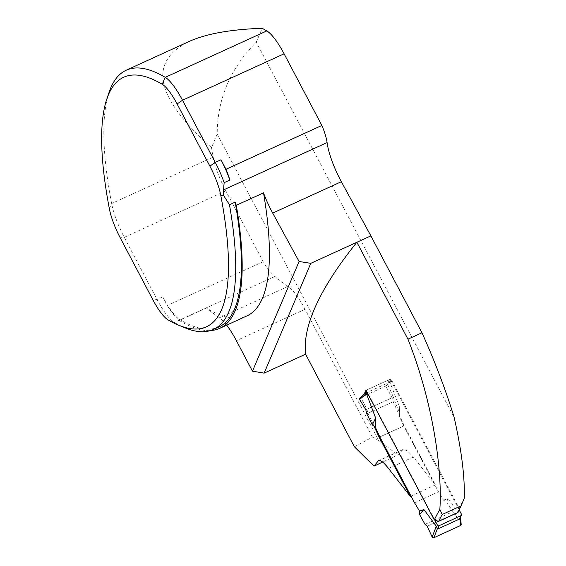 <?xml version="1.0" encoding="UTF-8"?>
<svg xmlns="http://www.w3.org/2000/svg" width="566" height="566" viewBox="0 0 566 566"><rect width="100%" height="100%" fill="white"/><g stroke="black" fill="none" stroke-linecap="round" stroke-linejoin="round"><path stroke-width="0.42" stroke-dasharray="2.83 2.12" d="M362.127 396.023L360.726 397.502L366.895 409.204L368.034 413.244L374.034 426.212M464.269 498.214A1590.248 341.248 152.2 0 0 459.238 508.466L390.929 378.895L389.337 382.361L385.835 386.026L392.005 397.728L393.137 401.761L404.237 425.773L435.417 484.913L413.385 457.045L407.315 450.734L403.155 449.425L397.891 454.908L382.651 462.082M354.387 446.772L372.449 437.129L378.767 440.539L217.203 134.1C217.302 98.993 230.32 68.344 256.271 42.153L454.173 417.503M378.767 440.539L397.891 454.908M256.271 42.153L262.157 28.3M372.449 437.129L305.046 309.284A39.514 9.827 -114.6 0 0 288.108 286.389A391.934 97.472 65.4 0 1 274.92 276.463A42.11 10.471 65.4 0 1 263.176 261.704L167.303 305.527L162.732 296.867A38.87 9.664 -114.6 0 0 179.981 319.755A388.693 96.666 -114.6 0 0 219.035 326.872M217.203 134.1L211.486 147.563A388.693 96.666 65.4 0 0 213.212 157.122A38.87 9.664 65.4 0 0 225.841 190.891L263.176 261.704M226.683 325.16A39.514 9.827 -114.6 0 0 219.452 317.774A391.934 97.472 65.4 0 1 206.427 307.982A390.314 97.069 -114.6 0 0 246.925 315.899M206.427 307.982L179.203 320.42A390.314 97.069 -114.6 0 0 210.439 330.579M167.303 305.527A42.11 10.471 -114.6 0 0 179.047 320.292A391.934 97.472 -114.6 0 0 179.203 320.42M109.054 92.392A388.693 96.666 -114.6 0 0 111.636 203.555A38.87 9.664 -114.6 0 0 124.258 237.324L157.03 299.478A38.87 9.664 -114.6 0 0 174.271 322.365A388.693 96.666 -114.6 0 0 185.337 327.947M211.486 147.563C155.275 97.359 147.754 62.019 188.931 41.551M435.417 484.913L411.001 496.078M457.866 512.57L459.238 508.466M365.976 390.307L390.929 378.895M365.282 393.356L389.337 382.361M360.726 397.502L385.835 386.026M366.895 409.204L392.005 397.728M368.034 413.244L393.137 401.761M425.045 524.364L452.963 511.6L446.751 502.099L443.546 500.167L438.494 491.812L403.784 425.979L379.821 436.931L404.237 425.773M434.759 520.041L366.874 391.283A1.295 1.224 -157 0 1 367.426 389.641L389.111 379.729A1.295 1.224 -157 0 1 390.844 380.324L459.146 509.867M459.896 518.562L460.278 515.258L447.84 498.561L443.546 500.167M366.768 413.817L394.679 401.061L399.49 412.458L399.313 416.279L403.784 425.979M399.313 416.279L399.61 407.081L389.946 382.404L388.29 382.736L365.693 393.066L360.132 397.778A1.295 1.224 23 0 0 359.856 397.955M414.531 502.771L438.494 491.812M399.49 412.458L399.61 407.081M365.785 409.706L393.391 397.091L394.679 401.061M393.391 397.091L388.474 386.288L390.413 382.743M388.29 382.736L386.712 385.63A1.295 1.224 -157 0 1 388.474 386.288M386.712 385.63L360.132 397.778M446.751 502.099L447.84 498.561M452.963 511.6L454.831 513.617L427.224 526.238L454.831 513.617L461 523.847L460.278 515.258M461.177 524.385A1.295 1.224 23 0 0 461 523.847M454.831 513.617L460.236 522.581M402.575 449.843L379.305 460.476M305.046 309.284L236.39 340.668M167.883 319.755L174.271 322.365L179.981 319.755M162.732 296.867L157.03 299.478L153.004 300.008M225.841 190.891L124.258 237.324L120.24 237.862M109.351 208.734L111.636 203.555L213.212 157.122M413.385 457.045L388.502 468.422M288.108 286.389L219.452 317.774M274.92 276.463L179.047 320.292M390.844 380.324L389.953 382.418M461.375 514.091L460.483 516.192M389.111 379.729L387.668 383.118M367.426 389.641L365.983 393.03M366.874 391.283L366.704 391.686M403.19 449.404L378.746 460.575M366.428 391.177L366.825 390.25M460.483 516.135L460.568 517.133"/><path stroke-width="0.85" d="M374.034 426.212L379.142 437.242L410.322 496.389L388.502 468.422C383.352 461.849 379.906 459.373 378.18 460.993L378.689 460.611M434.285 519.878A969.954 208.139 -27.8 0 1 439.853 509.372L442.18 514.487L461.113 505.834A1593.481 341.942 -27.8 0 0 457.866 512.57L438.615 521.371L434.285 519.878L365.976 390.307L364.285 393.809L362.127 396.023M461.113 505.834L464.269 498.214C464.905 477.053 461.538 450.147 454.173 417.503A200.824 49.942 -114.6 0 0 421.974 332.78L370.879 235.866L356.863 242.269A969.954 208.139 152.2 0 0 305.576 354.189L264.131 373.135L310.784 263.339L356.863 242.269L407.959 339.183C433.124 402.603 442.492 470.438 439.853 509.372M305.576 354.189L354.387 446.772L374.027 466.143L378.18 460.993L379.305 460.476M442.18 514.487A966.714 207.446 152.2 0 0 438.615 521.371M220.768 195.277A383.352 95.336 65.4 0 1 178.792 325.259A383.352 95.336 65.4 0 1 167.883 319.755A33.528 8.334 65.4 0 1 153.004 300.008L120.24 237.862A33.528 8.334 65.4 0 1 109.351 208.734A383.352 95.336 65.4 0 1 106.804 99.1A383.352 95.336 65.4 0 1 162.237 84.256A33.528 8.334 65.4 0 1 177.116 103.995L209.88 166.149A33.528 8.334 65.4 0 1 220.768 195.277L223.712 195.638L223.542 189.893L224.15 182.662A38.87 9.664 -114.6 0 0 215.278 162.378L182.507 100.232A38.87 9.664 -114.6 0 0 165.258 77.344A388.693 96.666 -114.6 0 0 126.211 70.226L188.931 41.551C206.01 33.819 230.419 29.404 262.157 28.3A388.693 96.666 65.4 0 1 266.841 30.911A38.87 9.664 65.4 0 1 284.09 53.798L321.863 125.447A25.916 6.445 -114.6 0 1 327.084 142.568A39.514 9.827 65.4 0 0 341.355 181.7L370.879 235.866M407.959 339.183L421.974 332.78M382.651 462.082L374.027 466.143M264.131 373.135L252.471 371.169L236.39 340.668A39.514 9.827 -114.6 0 0 226.683 325.16M321.863 125.447L225.99 169.269L220.981 159.775L215.278 162.378L209.88 166.149M246.925 315.899A390.314 97.069 -114.6 0 0 263.515 192.865L236.291 205.302A390.314 97.069 -114.6 0 1 219.707 328.344L246.925 315.899M210.439 330.579A390.314 97.069 -114.6 0 0 219.707 328.344M252.471 371.169L299.081 261.478L272.706 213.085A39.514 9.827 65.4 0 1 263.515 192.865M178.792 325.259L185.337 327.947A388.693 96.666 -114.6 0 0 213.325 329.483L219.035 326.872A388.693 96.666 -114.6 0 0 235.173 202.161A39.514 9.827 -114.6 0 0 236.291 205.302M225.99 169.269A25.916 6.445 65.4 0 1 229.853 180.052A38.87 9.664 -114.6 0 0 220.981 159.775M223.712 195.638L229.471 204.765A388.693 96.666 -114.6 0 1 213.325 329.483M235.173 202.161L229.471 204.765M224.15 182.662L229.853 180.052M310.784 263.339L299.081 261.478M126.211 70.226A388.693 96.666 -114.6 0 0 109.054 92.392L106.804 99.1M411.001 496.078L410.322 496.389M364.285 393.809L365.282 393.356M379.142 437.242L379.821 436.931L375.343 427.231L375.64 418.033L366.443 393.703L365.693 393.066M459.146 509.867L461.375 514.091A1.295 1.224 -157 0 1 460.823 515.732L459.38 519.128L460.13 518.024M460.823 515.732L439.138 525.644A1.295 1.224 -157 0 1 437.405 525.05L434.759 520.041M460.236 522.581L461 523.847L460.483 525.552L433.91 537.7L432.148 537.035L427.224 526.238L425.045 524.364L419.576 514.515L419.576 511.126L414.531 502.771L379.821 436.931M419.576 511.126L423.87 509.513L436.308 526.217L437.695 529.04L459.38 519.128M365.643 393.052L359.856 397.955A1.295 1.224 23 0 0 359.622 399.483L365.785 409.706L366.768 413.817L372.315 424.882L375.343 427.231M372.315 424.882L375.64 418.033M359.622 399.483L366.443 393.703M460.568 517.133L461.177 524.385A1.295 1.224 23 0 1 460.483 525.552L459.896 518.562M460.483 525.552L433.91 537.7A1.295 1.224 -157 0 1 432.148 537.035L436.308 526.217M427.224 526.238L432.148 537.035M433.91 537.7L437.299 528.892M419.576 514.515L423.87 509.513M284.09 53.798L182.507 100.232L177.116 103.995M162.237 84.256L165.258 77.344L266.841 30.911M223.542 189.893L327.084 142.568M272.706 213.085L341.355 181.7M437.405 525.05L436.513 527.144M366.704 391.686L365.983 393.377M439.138 525.644L437.695 529.04M365.608 393.108L366.428 391.177M460.208 517.982L461.424 515.124"/></g></svg>
